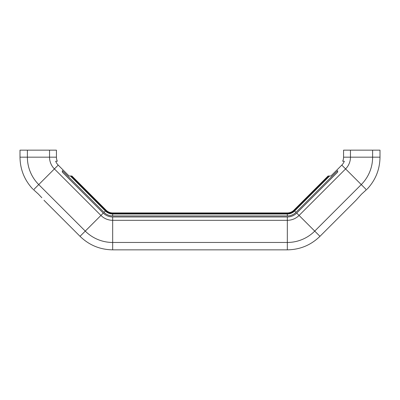<?xml version="1.0" encoding="UTF-8"?>
<svg xmlns="http://www.w3.org/2000/svg" width="400" height="400" viewBox="0 0 400 400"><rect width="100%" height="100%" fill="white"/><g stroke="black" fill="none" stroke-linecap="round" stroke-linejoin="round"><path stroke-width="0.6" d="M337.67 172.12L337.67 170.645L337.67 172.12L296.71 213.08A13.275 13.275 0 0 1 287.325 216.965L112.675 216.965A13.275 13.275 0 0 1 103.29 213.08L62.33 172.12L62.33 170.645L104.025 212.345A12.235 12.235 0 0 0 112.675 215.925L112.675 214L287.325 214L287.325 215.925L112.675 215.925M343.57 157.17L380 157.17L380 150.155L343.57 150.155L343.57 157.17A9.72 9.72 0 0 1 342.68 161.23L344.32 161.23A11.235 11.235 0 0 1 341.79 165.115L330.905 176L328.095 176L293.86 210.23A9.245 9.245 0 0 1 287.325 212.94L112.675 212.94A9.245 9.245 0 0 1 106.14 210.23L71.905 176L69.095 176L58.21 165.115A11.235 11.235 0 0 1 55.68 161.23L57.32 161.23A9.72 9.72 0 0 1 56.43 157.17L56.43 150.155L56.43 157.17L49.54 157.17A16.615 16.615 0 0 0 54.405 168.92L58.21 165.115M32.925 189.2C24.475 180.19 20.17 169.515 20 157.17L20 150.155L56.43 150.155M38.42 194.115L33.545 189.71M33.585 189.74C32.71 189.025 32.71 189.025 33.585 189.74L54.405 168.92L100.93 215.44A16.615 16.615 0 0 0 112.675 220.31L112.675 216.965M38.46 194.16L41.83 197.745M365.415 190.57L366.415 189.74C367.29 189.025 367.29 189.025 366.415 189.74C367.29 189.025 367.29 189.025 366.415 189.74L361.54 194.16L356 200.285L361.54 194.16M380 157.17C379.83 169.515 375.525 180.19 367.075 189.2L367 189.26M71.075 176L105.725 210.645A9.835 9.835 0 0 0 112.675 213.525L112.675 212.94M328.925 176L294.275 210.645A9.835 9.835 0 0 1 287.325 213.525L112.675 213.525M71.905 176L106.14 210.23L105.725 210.645M329.595 176L294.615 210.985A10.31 10.31 0 0 1 287.325 214M337.67 170.645L295.975 212.345A12.235 12.235 0 0 1 287.325 215.925M70.405 176L105.385 210.985A10.31 10.31 0 0 0 112.675 214M62.33 172.12L62.33 170.645M350.46 150.155L350.46 157.17A16.615 16.615 0 0 1 345.595 168.92L366.415 189.74M372.615 150.155L372.615 157.17A38.77 38.77 0 0 1 361.26 184.585L314.735 231.105L319.96 236.33C310.87 245.155 299.99 249.66 287.325 249.845L112.675 249.845L112.675 220.31L287.325 220.31L287.325 249.845M296.71 213.08L299.07 215.44A16.615 16.615 0 0 1 287.325 220.31L287.325 216.965M341.79 165.115L345.595 168.92L299.07 215.44L314.735 231.105A38.77 38.77 0 0 1 287.325 242.46L112.675 242.46A38.77 38.77 0 0 1 85.265 231.105L103.29 213.08M49.54 150.155L49.54 157.17L27.385 157.17A38.77 38.77 0 0 0 38.74 184.585L85.265 231.105L80.04 236.33C89.13 245.155 100.01 249.66 112.675 249.845M20 157.17L27.385 157.17L27.385 150.155M293.86 210.23L294.275 210.645M287.325 212.94L287.325 213.525M294.615 210.985L295.975 212.345M104.025 212.345L105.385 210.985M44 200.285L80.04 236.33M356 200.285L319.96 236.33"/></g></svg>
